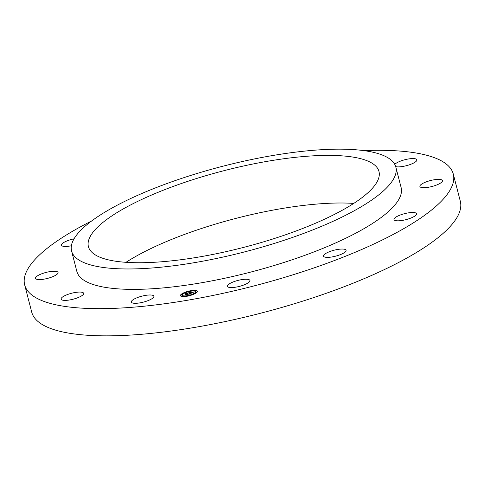 <?xml version="1.0" encoding="UTF-8"?>
<svg xmlns="http://www.w3.org/2000/svg" width="485" height="485" viewBox="0 0 485 485"><rect width="100%" height="100%" fill="white"/><g stroke="black" fill="none" stroke-linecap="round" stroke-linejoin="round"><path stroke-width="0.73" d="M132.945 303.107A11.652 3.074 -14.5 0 0 146.021 301.355A11.652 3.074 -14.5 0 0 153.891 296.232A11.652 3.074 -14.5 0 0 152.272 295.189A11.652 3.074 -14.5 0 0 139.195 296.947A11.652 3.074 -14.5 0 0 131.332 302.064A11.652 3.074 -14.5 0 0 132.945 303.107M91.677 220.948A221.354 58.412 -14.5 0 0 24.25 279.378A221.354 58.412 -14.5 0 0 24.68 284.895L31.713 312.097A221.354 58.412 -14.5 0 0 250.618 315.747A221.354 58.412 -14.5 0 0 460.75 206.768A221.354 58.412 -14.5 0 0 460.32 201.251L453.287 174.054A221.354 58.412 -14.5 0 0 363.683 150.599M353.735 203.421A150.053 39.594 -14.5 0 0 125.991 262.318M24.68 284.895A221.354 58.412 -14.5 0 0 243.585 288.551A221.354 58.412 -14.5 0 0 453.717 179.565A221.354 58.412 -14.5 0 0 453.287 174.054M379.27 175.231A150.053 39.594 -14.5 0 0 378.979 171.496A150.053 39.594 -14.5 0 0 230.587 169.016A150.053 39.594 -14.5 0 0 88.137 242.894A150.053 39.594 -14.5 0 0 88.428 246.635A150.053 39.594 -14.5 0 0 236.825 249.108A150.053 39.594 -14.5 0 0 379.27 175.231M71.24 246.823A167.47 44.19 -14.5 0 0 71.568 250.994A167.47 44.19 -14.5 0 0 237.189 253.758A167.47 44.19 -14.5 0 0 396.166 171.308A167.47 44.19 -14.5 0 0 395.845 167.131A167.47 44.19 -14.5 0 0 230.223 164.373A167.47 44.19 -14.5 0 0 71.24 246.823M71.568 250.994L76.848 271.406A167.47 44.19 -14.5 0 0 242.464 274.171A167.47 44.19 -14.5 0 0 401.447 191.714A167.47 44.19 -14.5 0 0 401.119 187.543L395.845 167.131M233.224 287.484A11.652 3.074 -14.5 0 0 244.749 284.616A11.652 3.074 -14.5 0 0 249.939 280.488A11.652 3.074 -14.5 0 0 244.1 279.324A11.652 3.074 -14.5 0 0 232.576 282.197A11.652 3.074 -14.5 0 0 227.38 286.326A11.652 3.074 -14.5 0 0 233.224 287.484M335.05 256.316A11.652 3.074 -14.5 0 0 346.078 250.296A11.652 3.074 -14.5 0 0 334.553 250.102A11.652 3.074 -14.5 0 0 323.519 256.128A11.652 3.074 -14.5 0 0 335.05 256.316M411.128 217.959A11.652 3.074 -14.5 0 0 416.542 213.739A11.652 3.074 -14.5 0 0 399.397 215.352A11.652 3.074 -14.5 0 0 393.984 219.572A11.652 3.074 -14.5 0 0 411.128 217.959M441.083 182.687A11.652 3.074 -14.5 0 0 442.453 180.62A11.652 3.074 -14.5 0 0 433.608 179.862A11.652 3.074 -14.5 0 0 421.259 184.385A11.652 3.074 -14.5 0 0 419.895 186.452A11.652 3.074 -14.5 0 0 428.74 187.21A11.652 3.074 -14.5 0 0 441.083 182.687M395.699 166.628A11.652 3.074 -14.5 0 0 408.54 165.076A11.652 3.074 -14.5 0 0 416.888 159.947A11.652 3.074 -14.5 0 0 416.864 159.808A11.652 3.074 -14.5 0 0 406.848 159.274A11.652 3.074 -14.5 0 0 394.76 164.403M74.029 238.826A11.652 3.074 -14.5 0 0 66.839 240.99A11.652 3.074 -14.5 0 0 61.425 245.21A11.652 3.074 -14.5 0 0 71.38 245.756M36.878 276.262A11.652 3.074 -14.5 0 0 35.514 278.329A11.652 3.074 -14.5 0 0 44.359 279.087A11.652 3.074 -14.5 0 0 56.703 274.565A11.652 3.074 -14.5 0 0 58.073 272.497A11.652 3.074 -14.5 0 0 49.221 271.733A11.652 3.074 -14.5 0 0 36.878 276.262M61.08 299.002A11.652 3.074 -14.5 0 0 61.098 299.142A11.652 3.074 -14.5 0 0 72.889 299.269A11.652 3.074 -14.5 0 0 83.681 293.449A11.652 3.074 -14.5 0 0 83.656 293.31A11.652 3.074 -14.5 0 0 71.871 293.183A11.652 3.074 -14.5 0 0 61.08 299.002M197.116 292.115A8.736 2.304 -14.5 0 0 197.389 291.273A8.736 2.304 -14.5 0 0 189.756 290.897A8.736 2.304 -14.5 0 0 180.741 294.801A8.736 2.304 -14.5 0 0 180.468 295.644A8.736 2.304 -14.5 0 0 188.101 296.02A8.736 2.304 -14.5 0 0 197.116 292.115M197.407 291.443A8.736 2.304 -14.5 0 0 196.031 290.77M195.443 290.697A8.736 2.304 -14.5 0 0 191.448 290.927M190.399 291.109A8.736 2.304 -14.5 0 0 185.664 292.4L184.639 292.655L185.664 292.388L185.749 292.716M184.67 292.782A8.736 2.304 -14.5 0 0 181.366 294.589M181.105 294.819A8.736 2.304 -14.5 0 0 180.826 295.129A8.736 2.304 -14.5 0 0 180.535 295.801M182.263 295.183A6.887 1.819 -14.5 0 0 188.277 295.48A6.887 1.819 -14.5 0 0 195.376 292.4A6.887 1.819 -14.5 0 0 195.594 291.734A6.887 1.819 -14.5 0 0 189.58 291.436A6.887 1.819 -14.5 0 0 182.481 294.516A6.887 1.819 -14.5 0 0 182.263 295.183L182.348 295.51A6.887 1.819 -14.5 0 0 182.687 295.898M182.881 295.995A6.887 1.819 -14.5 0 0 186.446 296.129L187.471 295.85L186.458 296.062L186.525 296.438M187.501 295.971A6.887 1.819 -14.5 0 0 192.23 294.656M193.206 294.237A6.887 1.819 -14.5 0 0 195.461 292.728A6.887 1.819 -14.5 0 0 195.679 292.061L195.594 291.734M195.837 292.667L196.577 292.655M195.255 291.339L196.055 290.982M192.296 294.801L193.218 294.262L192.193 294.528M181.202 295.068L182.166 294.813M182.499 296.547L182.918 296.25M189.55 292.637L187.731 293.013L186.64 294.359L186.961 294.425L185.325 294.692L186.901 293.237L185.664 293.637L186.967 293.146L185.519 293.625L185.294 293.328L189.55 292.637M189.69 292.685L188.871 293.104L189.683 292.649M188.604 293.001L187.901 293.073L186.925 294.316L187.313 294.456L185.428 294.734L187.143 294.456L186.81 294.346L187.816 293.061L188.592 292.97M193.636 291.952L191.041 292.467L190.587 293.043L191.205 292.497L192.593 292.382L191.266 292.516L190.896 292.995L192.169 292.6L191.769 293.116L190.508 293.146L190.023 293.771L190.35 293.855L188.598 294.14L189.308 293.886L189.72 293.352L189.132 293.492L189.793 293.261L189.029 293.449L189.871 293.158L190.278 292.637L189.92 292.558L193.636 291.952M193.715 292.037L192.848 292.461L193.715 292.037M191.981 293.134L192.399 292.6L191.981 293.134M190.732 293.201L190.32 293.728L190.738 293.892L188.604 294.213L190.569 293.892L190.217 293.758L190.672 293.183L191.466 293.079L190.732 293.201M190.278 292.637L189.853 293.504M189.762 293.183L189.799 293.655M189.72 293.352L189.568 293.983M190.817 292.752L190.332 292.831M189.871 293.158L189.956 293.486M189.744 293.322L189.829 293.649M187.501 293.304L187.028 293.383M186.967 293.146L186.974 293.534M186.901 293.237L186.216 294.547M190.405 291.018L191.417 290.8L190.405 291.018M195.752 292.34L196.758 292.128L195.752 292.34M195.006 290.909L196.013 290.691L195.006 290.909M182.105 294.577L181.099 294.789L182.105 294.577M182.857 296.008L181.845 296.226L182.857 296.008M190.393 291.067L190.478 291.394M191.417 290.8L191.502 291.127M195.734 292.394L195.819 292.716M196.758 292.128L196.843 292.455M194.988 290.958L195.073 291.285M196.013 290.691L196.098 291.018M187.471 295.85L187.549 296.177M193.218 294.262L193.303 294.589M182.124 294.522L182.208 294.85M181.099 294.789L181.184 295.116M184.639 292.655L184.724 292.982M182.869 295.959L182.954 296.286M181.845 296.226L181.93 296.547"/></g></svg>
